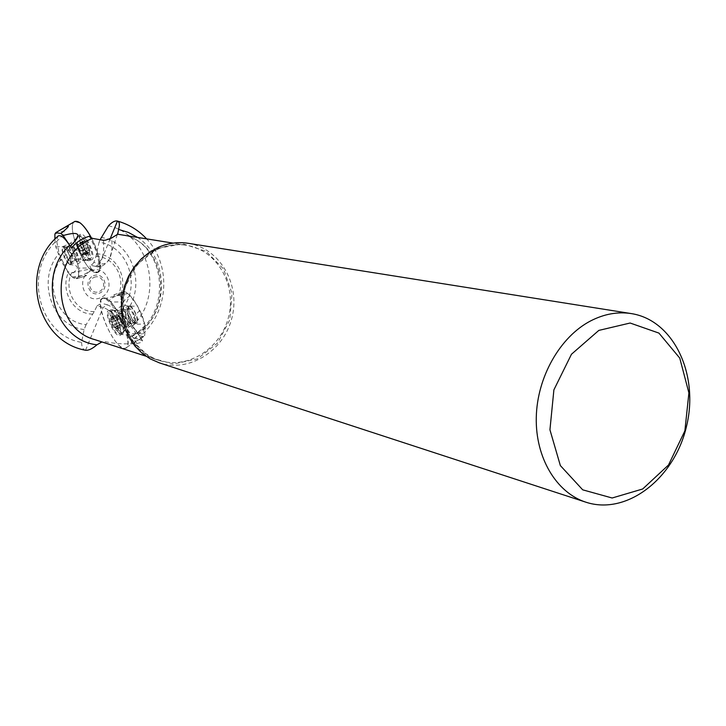 <?xml version="1.0" encoding="UTF-8"?>
<svg xmlns="http://www.w3.org/2000/svg" width="726" height="726" viewBox="0 0 726 726"><rect width="100%" height="100%" fill="white"/><g stroke="black" fill="none" stroke-linecap="round" stroke-linejoin="round"><path stroke-width="0.54" stroke-dasharray="3.63 2.72" d="M54.913 239.208L55.829 247.012L60.83 260.425L70.123 274.963L72.337 277.042L77.528 278.285L78.499 276.942L78.662 268.166L77.773 264.101L71.547 248.038C79.397 265.181 81.049 275.408 76.502 278.73C74.143 278.947 71.121 276.597 67.436 271.687L59.115 253.419L56.601 240.76L57.862 236.277M63.625 254.826C65.939 260.371 68.108 263.266 70.132 263.511C71.729 261.269 70.585 256.822 66.71 250.171L63.226 247.385C62.019 248.074 62.155 250.561 63.625 254.826M145.019 325.693C142.523 311.009 129.074 290.082 123.384 291.861L120.643 295.936L123.293 307.552L125.226 312.861L132.395 326.183C136.878 332.281 140.399 334.777 142.949 333.661L145.019 325.693L137.223 332.907L132.341 335.966L128.593 337.735L129.564 336.864C174.349 317.616 167.071 239.562 120.117 234.562C168.359 240.197 175.683 317.625 130.607 336.918L129.564 336.864M130.145 306.717C134.11 309.621 136.506 314.267 137.314 320.665L136.424 322.317C133.176 323.578 125.988 307.261 129.546 306.708L130.145 306.717M61.166 258.91C42.589 282.995 57.862 322.253 86.113 324.676L94.298 311.554L97.03 305.846L103.092 307.506C112.693 310.646 123.919 322.643 136.778 343.507C125.289 344.36 114.953 343.779 105.751 341.774L101.894 341.928M136.778 343.507C140.771 342.799 142.677 341.837 142.487 340.639L130.607 336.918M108.51 225.804C150.346 234.643 164.285 295.954 132.395 326.183M86.113 324.676L84.116 329.55L81.602 342.382C39.077 335.748 22.615 271.642 56.601 240.76M81.602 342.382C81.702 346.883 82.936 349.487 85.278 350.195M101.059 237.393C133.139 242.339 147.124 287.36 125.226 312.861M84.116 329.55C51.773 325.929 36.091 279.555 59.115 253.419M110.18 238.754L99.916 263.72L93.845 262.458L95.886 256.577L99.063 242.257C127.177 245.697 141.053 284.057 123.293 307.552M99.063 242.257L100.106 239.707M93.845 262.458L92.166 264.573L89.534 265.081L91.059 268.638L90.151 269.037L71.674 272.695L67.436 271.687M188.107 243.292C219.66 248.092 240.415 283.893 232.093 317.135C224.361 350.522 189.568 372.928 159.293 362.837M158.359 248.265L182.943 243.836L206.211 251.359L223.644 269.101L232.002 293.467L229.843 319.758L217.591 343.035L197.526 358.853L173.378 364.062L149.81 357.428L131.56 340.004L122.485 315.157L124.573 287.941L137.441 264.001L158.359 248.265M97.03 305.846L101.495 303.241L100.451 299.838L101.35 299.43L118.138 295.355L120.643 295.936M90.959 270.925C107.103 263.729 116.877 290.6 100.796 297.624C84.742 305.029 74.651 277.949 90.959 270.925M90.151 269.037L97.202 272.64C99.172 272.041 100.115 269.591 100.034 265.28L98.79 262.522C97.547 254.245 94.398 245.497 89.325 236.277M91.059 268.638L94.961 271.669L98.11 272.241C99.916 271.705 100.869 269.591 100.959 265.888L100.034 265.28M117.322 234.525L109.072 259.708C106.913 263.193 103.854 264.536 99.916 263.72L95.469 266.351L100.959 265.888M95.469 266.351L89.534 265.081M101.35 299.43L103.391 297.905C106.686 297.678 110.906 301.39 116.051 309.022L119.091 312.162C124.164 321.21 127.331 329.731 128.593 337.735M100.451 299.838L102.23 298.368C105.297 297.851 109.336 301.145 114.354 308.26L116.051 309.022M85.559 350.25L103.092 307.506L107.502 304.838L114.354 308.26M107.502 304.838L101.495 303.241M112.485 317.48L111.278 316.99L111.804 319.612L111.187 319.612L111.096 320.828L113.918 326.945L114.871 327.662L115.398 327.136L116.959 329.259L117.476 326.174L115.452 320.792L114.309 319.286L117.158 325.439L117.458 328.433L116.959 329.259L113.918 326.945L111.096 320.828L111.278 316.99L112.566 317.344L114.309 319.286L112.485 317.48L117.485 315.202L116.704 314.53L116.841 316.899L118.293 316.191L120.952 319.985L118.91 316.037L117.485 315.202M120.552 331.882C121.224 325.693 112.702 310.311 109.444 311.781C104.499 312.516 114.853 335.938 119.345 334.205L120.552 331.882M124.028 330.285C122.676 320.783 119.173 314.086 113.519 310.183L112.92 310.211C107.947 310.955 118.284 334.359 122.812 332.617L124.028 330.285M134.972 320.928C133.938 314.304 131.606 310.12 127.985 308.35L127.241 309.412C127.386 314.04 129.228 318.206 132.749 321.927L134.174 322.408L134.972 320.928M135.835 321.346C134.682 313.995 132.096 309.34 128.066 307.379L127.241 308.559C127.404 313.696 129.446 318.324 133.366 322.453L134.945 322.997L135.835 321.346M117.358 328.098L122.385 325.793L120.952 319.985L121.786 321.337L116.75 323.633L121.75 321.309M117.476 326.174L122.331 323.95L122.086 324.785L120.661 325.139L118.02 321.364L116.841 316.899L116.351 317.262L118.51 322.87L120.053 325.293L120.661 325.139L122.258 326.818L122.385 325.793M113.837 318.496L118.873 316.209M115.416 320.765L120.462 318.469L115.452 320.792M112.421 317.434L117.458 315.148M111.559 317.852L116.587 315.565M111.477 319.64L116.487 317.353M112.249 322.317L117.222 320.048L112.185 322.308M113.501 325.157L118.51 322.87M115.071 327.417L120.089 325.121M116.487 328.497L121.505 326.201M122.331 323.95L121.786 321.337M117.458 326.319L122.485 324.014M87.846 252.83L84.906 249.671L83.59 246.776L82.764 242.239L84.044 240.905L87.937 245.842L89.552 251.849L87.937 245.842L84.543 241.032L82.828 241.613L82.764 242.239L84.379 248.219L87.664 252.957L88.899 253.338L89.534 252.149L87.737 252.176L87.846 252.83L82.71 255.561L80.586 252.63L82.9 254.272L82.973 251.051L83.853 254.817L82.991 254.227L82.737 255.044M86.067 239.571C91.612 249.027 93.191 255.37 90.804 258.619C86.231 260.452 75.994 236.467 81.013 235.651L86.067 239.571M82.492 241.114C88.037 250.579 89.625 256.922 87.256 260.162L86.657 260.189C82.011 260.008 73.417 239.889 76.956 237.447L77.446 237.175L82.492 241.114M68.707 249.844C71.375 254.118 72.627 257.803 72.446 260.897L71.774 261.85C68.979 262.975 62.481 247.793 65.558 247.33L68.707 249.844M68.262 249.508C71.23 254.254 72.618 258.347 72.428 261.787L71.674 262.848C68.571 264.092 61.347 247.23 64.768 246.713L66.175 247.194L68.262 249.508M85.096 242.457L79.933 244.68L82.973 251.051L82.846 249.853L88.028 247.602M86.684 244.698L81.493 246.94L78.399 244.553L78.344 247.784L80.586 252.63L78.417 248.982L77.455 244.027L78.399 244.553L78.589 243.246L79.933 244.68M88.726 252.33L83.572 254.563M88.781 250.406L83.617 252.639M87.891 252.875L82.746 255.107M86.503 251.895L81.366 254.127M84.933 249.662L79.824 251.868M82.846 243.981L77.7 246.205M82.882 242.057L77.727 244.272M83.708 241.486L78.544 243.709M86.63 244.726L81.493 246.94L82.864 249.844L87.973 247.63M129.854 305.936C133.883 306.572 140.354 322.671 136.769 323.097C133.203 324.486 125.289 306.535 129.201 305.927L129.854 305.936M121.324 293.522L122.385 292.251L127.885 293.594L130.208 295.7L137.577 306.091L144.574 323.633L145.318 327.499L144.683 335.621L143.557 336.773L137.985 335.113L135.689 332.962L128.493 322.716L121.632 305.61L120.861 301.789L121.324 293.522C105.878 300.047 105.724 302.806 120.861 301.789M109.553 310.719C115.162 311.654 124.591 334.75 119.699 335.512C114.753 337.717 103.047 311.245 108.728 310.674L109.553 310.719M104.88 298.005C115.797 299.548 134.836 344.895 125.907 347.917L125.553 348.072C115.57 352.881 91.639 298.831 103.391 297.905L104.88 298.005C117.939 301.154 136.778 352.818 123.266 348.017C110.352 344.079 92.066 294.683 104.88 298.005M112.203 309.739L112.285 309.766C117.303 310.746 126.052 330.566 122.83 333.67L122.177 334.142C117.276 336.329 105.76 310.274 111.377 309.693L112.203 309.739M122.385 292.251L115.743 294.166C110.933 295.854 114.98 295.663 127.885 293.594M126.36 318.551C110.025 320.048 108.446 315.728 121.632 305.61M135.689 332.962C119.672 337.608 117.267 334.196 128.493 322.716M143.557 336.773L140.563 338.606C128.974 345.413 128.112 344.242 137.985 335.113M145.318 327.499C133.121 339.015 132.912 341.719 144.683 335.621M139.773 310.374C128.892 321.5 130.489 325.92 144.574 323.633M130.208 295.7C118.946 303.45 121.405 306.916 137.577 306.091M69.968 264.318L70.486 264.318C74.252 263.819 66.275 245.161 62.881 246.568C59.405 247.031 66.148 263.892 69.968 264.318M90.823 259.745L91.521 259.754C97.338 259.236 85.695 231.893 80.677 234.316C75.676 235.324 85.223 259.182 90.823 259.745M95.56 272.64L96.93 272.704C102.239 268.792 100.424 257.231 91.476 238.019C100.705 255.071 102.892 274.972 95.56 272.64C84.833 271.379 66.157 226.811 74.315 221.757C66.157 226.811 84.833 271.379 95.56 272.64M88.136 260.688L88.817 260.698C94.525 260.198 83.054 233.264 78.127 235.641L77.464 236.131C74.233 239.444 82.855 259.636 87.919 260.634L88.136 260.688M72.337 277.042C85.015 275.045 89.198 274.773 84.906 276.252L77.528 278.285M63.008 264.672C79.361 263.992 81.729 267.422 70.123 274.963M55.829 247.012C70.358 245.216 72.028 249.68 60.83 260.425M54.904 234.081C67.391 228.672 67.4 231.648 54.922 243.001M77.773 264.101C91.676 253.555 89.979 248.964 72.682 250.343M78.499 276.942C94.498 270.235 94.543 267.304 78.662 268.166M157.769 249.109C167.189 245.043 176.763 243.764 186.491 245.279C216.784 249.98 236.703 284.374 228.708 316.318C221.267 348.398 187.871 369.942 158.767 360.323C111.731 348.171 110.533 267.123 157.769 249.109M105.751 341.774L105.061 341.665M137.468 237.357C166.154 255.842 169.712 302.851 144.81 327.816M92.701 314.095C73.644 314.294 59.904 290.935 68.498 272.277M94.298 311.554C76.248 312.452 63.017 290.082 71.674 272.695M96.494 253.791C115.597 254.082 128.575 277.259 120.235 295.5M95.886 256.577C114 256.096 126.56 278.321 118.138 295.355M93.364 275.807C103.791 271.134 110.152 288.54 99.716 293.086C89.325 297.86 82.837 280.363 93.364 275.807M94.035 277.396C102.593 273.548 107.82 287.841 99.253 291.562C90.723 295.473 85.405 281.125 94.035 277.396M98.79 262.522C102.802 259.309 104.372 251.904 103.491 240.297M95.923 266.442C100.143 267.885 104.526 265.643 109.072 259.708C111.695 255.28 112.557 248.038 111.668 237.983M119.091 312.162C126.406 318.052 134.056 327.462 142.051 340.394M118.256 329.078C118.619 323.206 110.207 311.155 109.989 317.198C109.671 323.052 117.966 335.004 118.256 329.078M127.649 325.157C126.714 318.478 124.255 313.768 120.253 311.037C115.543 310.111 124.137 329.577 127.132 326.618L127.649 325.157M130.154 323.134L129.364 324.613C126.487 325.738 119.99 311.018 123.166 310.537C126.769 312.316 129.101 316.518 130.154 323.134M113.864 318.523L118.873 316.246M111.541 319.649L116.523 317.38M111.623 317.897L116.614 315.628M113.537 325.103L118.51 322.834M116.496 328.415L121.478 326.137M115.107 327.362L120.089 325.085M117.458 326.273L122.458 323.987M117.367 328.016L122.358 325.729M86.276 241.958C91.558 249.399 91.258 259.572 86.031 252.076C80.822 244.744 81.013 234.489 86.276 241.958M76.811 245.787C81.003 253.147 81.993 257.63 79.787 259.218C76.539 259.109 70.449 244.871 72.936 243.183L76.811 245.787M73.725 247.684L70.567 245.179C67.464 245.66 73.943 260.815 76.765 259.681C78.217 257.648 77.201 253.646 73.725 247.684M88.654 252.294L83.544 254.517M88.708 250.37L83.581 252.594M86.458 251.849L81.348 254.064M82.846 244.045L77.736 246.25M83.69 241.567L78.562 243.773M82.882 242.112L77.764 244.317M85.078 242.529L79.951 244.744M123.03 309.04C127.023 309.684 133.53 325.811 129.972 326.219C126.442 327.589 118.51 309.612 122.385 309.013L123.03 309.04M77.029 261.242L77.546 261.242C81.366 260.725 73.408 242.103 69.977 243.528C66.456 244 73.172 260.843 77.029 261.242M145.881 356.157L158.767 360.323C138.448 352.673 126.406 337.027 122.63 313.387C120.933 301.435 123.701 288.267 130.916 273.884C137.849 262.767 146.87 254.508 157.969 249.109C167.334 245.052 176.845 243.773 186.491 245.279L173.133 243.119M142.958 333.67C169.022 309.53 171.027 264.373 146.588 238.836M76.502 278.73L84.906 276.252M98.11 272.241L97.202 272.64M123.384 291.861L115.743 294.166M102.23 298.368L103.128 297.959M142.487 340.63C133.766 326.346 125.262 316.019 116.977 309.675M112.92 310.211L109.444 311.781M122.812 332.617L119.345 334.205M127.985 308.35L123.166 310.537L120.253 311.037L113.519 310.183M134.174 322.408L129.364 324.613L127.132 326.618L123.302 332.345M132.749 321.927L133.366 322.453M127.241 309.412L127.241 308.559M129.546 306.708L128.066 307.379M136.424 322.317L134.945 322.997M117.467 327.018L117.458 328.433M113.664 318.287L112.566 317.344M122.086 324.785L122.113 319.476L118.293 316.191M118.91 316.037L113.701 318.405M118.774 316.391L113.973 318.578M111.804 319.612L116.65 317.416M111.332 316.972L116.704 314.53M111.187 319.612L116.351 317.262M115.398 327.136L120.18 324.949M114.871 327.662L120.053 325.293M116.904 329.277L122.258 326.818M117.44 326.473L122.621 324.105M87.256 260.162L90.804 258.619M77.446 237.175L81.013 235.651M71.774 261.85L76.765 259.681L79.787 259.218L86.657 260.189M65.558 247.33L70.567 245.179L72.936 243.183L76.956 237.447M66.828 247.766L66.175 247.194M72.446 260.897L72.428 261.787M70.132 263.511L71.674 262.848M63.226 247.385L64.768 246.713M78.072 245.17L77.945 250.588L81.856 254.027M83.853 254.817L89.253 252.476M82.991 254.227L87.737 252.176M88.136 253.202L82.71 255.561M84.987 249.68L79.76 251.94M83.608 246.74L78.417 248.982M83.054 242.557L78.308 244.598M82.855 241.704L77.455 244.027M86.594 244.744L81.484 246.949M84.044 240.905L78.589 243.246M86.802 244.608L81.548 246.876M88.118 247.584L82.9 249.844M111.377 309.693L108.728 310.674M122.177 334.142L119.699 335.512M136.769 323.097L129.972 326.219C124.273 330.802 121.895 333.279 122.83 333.67M129.201 305.927L122.385 309.013C115.724 310.465 112.521 310.764 112.775 309.911L112.285 309.766M140.563 338.606L125.553 348.072M88.817 260.698L91.521 259.754M78.127 235.641L80.677 234.316M70.486 264.318L77.546 261.242L86.467 260.244L87.919 260.634M62.881 246.568L69.977 243.528C75.94 238.999 78.435 236.531 77.464 236.131"/><path stroke-width="1.09" d="M100.106 239.707L108.51 225.804C111.922 222.156 114.826 220.559 117.213 221.013L117.449 221.076C119.554 221.92 119.935 224.697 118.574 229.416L117.694 234.235L111.668 237.983L105.751 240.106L103.491 240.297L92.447 238.382L89.325 236.277C82.065 238.328 76.139 242.257 71.547 248.038L69.587 245.297C64.75 237.919 60.984 234.797 58.298 235.923L57.862 236.277M58.28 235.896C18.976 269.001 36.128 341.329 85.278 350.195L85.559 350.25C88.508 350.613 92.302 348.798 96.948 344.805C54.414 340.285 36.191 276.67 69.587 245.297M101.894 341.928L96.948 344.805M598.832 330.403L630.123 323.025L658.936 333.098L679.763 358.1L688.901 392.893L684.872 430.872L668.492 465.03L642.682 488.988L612.145 498L582.706 489.832L560.354 465.575L549.936 429.801L553.893 389.862L571.471 354.243L598.832 330.403M590.592 320.928C604.15 313.959 617.717 311.508 631.284 313.587C673.828 320.148 699.329 374.888 686.433 426.652C674.327 478.606 626.683 515.723 585.828 502.174C556.379 492.691 535.361 457.77 536.278 417.432C537.104 377.112 560.018 336.846 590.592 320.928M585.828 502.174L159.293 362.837L150.336 358.925L142.187 353.344L135.09 346.238L129.282 337.808L124.963 328.324L122.258 318.07L121.269 307.361L122.032 296.544L124.536 285.953L128.684 275.925L134.355 266.778L141.361 258.801L149.483 252.24L158.44 247.285C168.169 243.083 178.051 241.749 188.107 243.292L631.284 313.587M71.547 248.038L63.144 235.551L60.911 233.518L55.811 232.619L54.904 234.081L54.913 239.208M91.476 238.019C87.556 230.714 83.726 225.623 79.969 222.755L75.032 221.33L74.315 221.757C78.544 219.76 84.261 225.187 91.476 238.019M60.911 233.518C70.204 225.768 70.839 224.098 62.817 228.481L55.811 232.619M70.44 245.969C82.401 234.217 79.969 230.741 63.144 235.551M145.881 356.157L94.797 339.632C51.419 328.315 49.323 255.416 92.447 238.382M117.694 234.235L173.133 243.119M118.574 229.416L128.411 232.429L137.468 237.357M110.18 238.754L117.449 221.076M146.588 238.836C138.512 230.178 128.774 224.261 117.394 221.058M117.821 233.001L117.322 234.525M62.817 228.481L75.032 221.33"/></g></svg>
